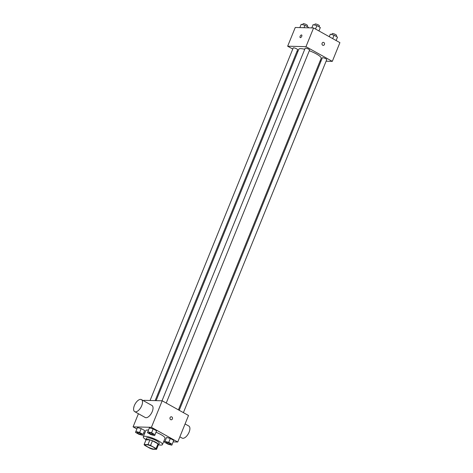 <?xml version="1.0" encoding="UTF-8"?>
<svg xmlns="http://www.w3.org/2000/svg" width="473" height="473" viewBox="0 0 473 473"><rect width="100%" height="100%" fill="white"/><g stroke="black" fill="none" stroke-linecap="round" stroke-linejoin="round"><path stroke-width="0.71" d="M146.399 444.709A5.173 1.117 22.1 0 1 151.987 446.411A5.173 1.117 22.1 0 1 155.144 448.859A5.173 1.117 22.1 0 1 149.929 447.949A5.173 1.117 22.1 0 1 145.554 444.969A5.173 1.117 22.1 0 1 146.399 444.709M144.602 445.294L150.142 448.386A6.675 1.443 22.1 0 0 152.702 449.255L156.557 449.35A6.675 1.443 22.1 0 0 156.096 448.534L150.556 445.442A6.675 1.443 22.1 0 0 147.996 444.573L144.141 444.478A6.675 1.443 22.1 0 0 144.602 445.294M156.096 448.534L158 443.857L152.454 440.765L150.556 445.442M147.996 444.573L149.9 439.896L146.045 439.795L144.141 444.478M149.9 439.896A6.675 1.443 22.1 0 1 152.454 440.765M158 443.857A6.675 1.443 22.1 0 1 158.455 444.667L156.557 449.35M158.284 445.099A6.9 1.49 -157.9 0 0 158.638 444.827A6.9 1.49 -157.9 0 0 155.913 442.326A6.9 1.49 -157.9 0 0 145.855 439.642A6.9 1.49 -157.9 0 0 145.926 440.079M145.855 439.642L146.494 438.081A6.9 1.49 22.1 0 1 147.617 437.738A6.9 1.49 22.1 0 1 156.545 440.765A6.9 1.49 22.1 0 1 159.271 443.272L158.638 444.827A10.347 2.235 22.1 0 0 162.47 444.567A10.347 2.235 22.1 0 0 156.161 439.671A10.347 2.235 22.1 0 0 144.98 436.266A10.347 2.235 22.1 0 0 143.295 436.78A10.347 2.235 22.1 0 0 145.861 439.624M143.295 436.78L145.832 430.542A10.347 2.235 22.1 0 1 147.517 430.028A10.347 2.235 22.1 0 1 148.487 430.105M156.001 432.257A10.347 2.235 22.1 0 1 165.006 438.329L162.47 444.567M171.811 445.182L173.745 440.381L170.327 438.471L166.555 437.466L164.616 442.267L168.039 444.177L171.811 445.182L172.16 444.277L168.743 442.373L164.971 441.362M163.652 441.658L164.846 441.687M173.148 441.894L177.742 442.013L151.413 427.314L133.09 426.859L136.874 428.97M143.715 432.789L144.697 433.333M154.641 435.603L156.575 430.802L153.157 428.893L149.385 427.888L147.452 432.689L150.869 434.598L154.641 435.603L154.99 434.699L151.573 432.789L147.801 431.784M142.698 435.302L144.632 430.501L141.208 428.591L137.436 427.586L135.503 432.387L138.926 434.297L142.698 435.302L143.047 434.403L139.624 432.493L135.857 431.488M177.742 442.013L188.514 415.489L162.18 400.797L151.413 427.314M170.079 417.641A1.508 1.277 -88.6 0 1 172.509 418.315A1.508 1.277 -88.6 0 1 171.191 419.793A1.508 1.277 -88.6 0 1 170.079 417.641M162.18 400.797L143.857 400.335L143.656 400.838M138.423 413.715L133.09 426.859M141.415 399.584L151.945 405.462A6.9 3.346 119.2 0 1 151.508 413.118A6.9 3.346 119.2 0 1 145.223 417.511L134.693 411.634A6.9 3.346 119.2 0 1 134.734 404.74A6.9 3.346 119.2 0 1 140.587 399.372A6.9 3.346 119.2 0 1 141.415 399.584A6.9 3.346 119.2 0 1 140.978 407.241A6.9 3.346 119.2 0 1 134.693 411.634M179.846 436.827L182.087 438.081A6.9 3.346 -60.8 0 0 182.915 438.3A6.9 3.346 -60.8 0 0 188.768 432.925A6.9 3.346 -60.8 0 0 188.81 426.031L185.079 423.95M171.267 416.772A1.508 1.277 -88.6 0 1 171.191 419.793M156.108 400.643L298.8 49.245A12.073 2.607 22.1 0 1 300.769 48.642A12.073 2.607 22.1 0 1 304.742 49.293M309.301 50.723A12.073 2.607 22.1 0 1 321.167 58.327L178.422 409.86M155.15 400.619L297.629 49.742A2.383 0.514 -157.9 0 0 295.619 48.37A2.383 0.514 -157.9 0 0 293.219 47.95L150.065 400.495M179.208 410.298L322.332 57.83A2.383 0.514 22.1 0 1 322.722 57.712A2.383 0.514 22.1 0 1 325.294 58.492A2.383 0.514 22.1 0 1 326.742 59.622L183.4 412.633M162.014 400.791L305.168 48.246A2.383 0.514 22.1 0 1 305.552 48.128A2.383 0.514 22.1 0 1 308.124 48.914A2.383 0.514 22.1 0 1 309.579 50.037L166.23 403.055M326.098 61.206L332.312 61.36L305.978 46.667L287.655 46.206L292.769 49.062M296.955 51.397L297.742 51.835M320.061 61.052L321.013 61.076M305.978 46.667L313.581 27.948L339.91 42.641L332.312 61.36M322.107 43.232A1.508 1.277 -88.6 0 1 324.537 43.906A1.508 1.277 -88.6 0 1 323.225 45.384A1.508 1.277 -88.6 0 1 322.107 43.232M313.581 27.948L295.258 27.487L287.655 46.206M300.201 37.615A1.508 0.733 119.2 0 1 300.207 36.108A1.508 0.733 119.2 0 1 301.49 34.931A1.508 0.733 119.2 0 1 301.668 34.978A1.508 0.733 119.2 0 1 301.573 36.652A1.508 0.733 119.2 0 1 300.201 37.615A1.508 0.733 119.2 0 1 300.207 36.108A1.508 0.733 119.2 0 1 301.49 34.931A1.508 0.733 119.2 0 1 301.668 34.978M323.296 42.363A1.508 1.277 -88.6 0 1 323.225 45.384M308.384 27.227L308.148 27.812L308.384 27.227L304.961 25.323L301.189 24.318L299.852 27.605M304.961 25.323L303.991 27.706M302.655 24.708L303.039 23.768A2.383 0.514 22.1 0 1 303.43 23.65A2.383 0.514 22.1 0 1 305.996 24.436A2.383 0.514 22.1 0 1 307.45 25.56L307.066 26.494M320.327 27.529L318.944 30.94L320.327 27.529L316.91 25.619L313.138 24.614L311.802 27.901M316.91 25.619L315.521 29.03M314.604 25.004L314.983 24.07A2.383 0.514 22.1 0 1 315.373 23.952A2.383 0.514 22.1 0 1 317.945 24.732A2.383 0.514 22.1 0 1 319.393 25.861L319.015 26.795M337.497 37.107L336.114 40.518L337.497 37.107L334.074 35.203L330.302 34.192L329.285 36.711M334.074 35.203L332.69 38.609M331.774 34.588L332.152 33.648A2.383 0.514 22.1 0 1 332.543 33.53A2.383 0.514 22.1 0 1 335.115 34.31A2.383 0.514 22.1 0 1 336.563 35.44L336.185 36.374M137.064 432.511L137.069 432.499A2.383 0.514 22.1 0 1 137.069 432.499A2.383 0.514 22.1 0 1 137.46 432.381A2.383 0.514 22.1 0 1 140.032 433.162A2.383 0.514 22.1 0 1 141.48 434.291A2.383 0.514 22.1 0 1 141.48 434.297A2.383 0.514 22.1 0 1 139.08 433.883A2.383 0.514 22.1 0 1 137.064 432.511A2.383 0.514 22.1 0 1 137.454 432.393A2.383 0.514 22.1 0 1 140.026 433.179A2.383 0.514 22.1 0 1 141.474 434.303L141.474 434.303M144.277 431.406L143.047 434.403M144.632 430.501L141.208 428.591L139.624 432.493M141.208 428.591L137.436 427.586M149.013 432.813L149.019 432.801A2.383 0.514 22.1 0 1 149.019 432.801A2.383 0.514 22.1 0 1 149.403 432.683A2.383 0.514 22.1 0 1 151.975 433.463A2.383 0.514 22.1 0 1 153.429 434.586A2.383 0.514 22.1 0 1 153.423 434.592A2.383 0.514 22.1 0 1 151.023 434.184A2.383 0.514 22.1 0 1 149.013 432.813A2.383 0.514 22.1 0 1 149.397 432.694A2.383 0.514 22.1 0 1 151.969 433.475A2.383 0.514 22.1 0 1 153.423 434.604L153.423 434.604M156.226 431.701L154.99 434.699M156.575 430.802L153.157 428.893L151.573 432.789M153.157 428.893L149.385 427.888M166.183 442.391L166.183 442.379A2.383 0.514 22.1 0 1 166.183 442.379A2.383 0.514 22.1 0 1 166.573 442.261A2.383 0.514 22.1 0 1 169.145 443.041A2.383 0.514 22.1 0 1 170.593 444.171A2.383 0.514 22.1 0 1 170.593 444.177L170.587 444.182A2.383 0.514 22.1 0 1 168.193 443.763A2.383 0.514 22.1 0 1 166.183 442.391A2.383 0.514 22.1 0 1 166.567 442.273A2.383 0.514 22.1 0 1 169.139 443.053A2.383 0.514 22.1 0 1 170.587 444.182M173.396 441.279L172.16 444.277M173.745 440.381L170.327 438.471L168.743 442.373M170.327 438.471L166.555 437.466"/></g></svg>
